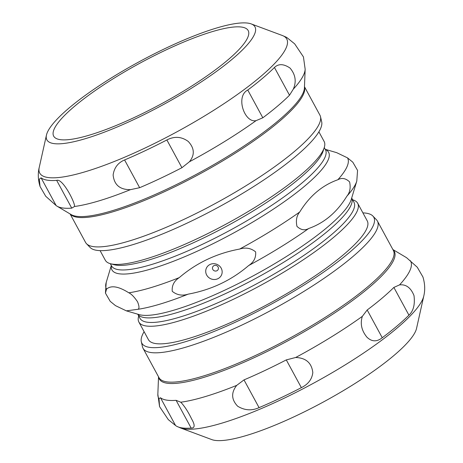 <?xml version="1.0" encoding="UTF-8"?>
<svg xmlns="http://www.w3.org/2000/svg" width="463" height="463" viewBox="0 0 463 463"><rect width="100%" height="100%" fill="white"/><g stroke="black" fill="none" stroke-linecap="round" stroke-linejoin="round"><path stroke-width="0.69" d="M54.165 129.113A110.657 22.982 151.5 0 1 152.778 56.428A110.657 22.982 151.5 0 1 248.174 30.558A110.657 22.982 151.5 0 1 161.894 103.556A110.657 22.982 151.5 0 1 53.685 136.163A110.657 22.982 151.5 0 1 54.165 129.113M86.512 243.712L90.123 247.474A131.955 27.41 -28.5 0 0 187.706 222.836A131.955 27.41 -28.5 0 0 321.681 121.752L320.494 116.664A133.338 27.693 151.5 0 1 185.113 218.814A133.338 27.693 151.5 0 1 86.512 243.712A133.338 27.693 151.5 0 1 85.568 242.427L70.11 213.958M166.587 47.834A118.401 24.591 151.5 0 1 251.224 23.92A118.401 24.591 151.5 0 1 162.663 104.974A118.401 24.591 151.5 0 1 46.45 135.103A118.401 24.591 151.5 0 1 166.587 47.834M304.475 86.708L319.933 115.177A133.338 27.693 151.5 0 1 320.494 116.664M289.508 95.222A142.193 29.534 151.5 0 1 262.828 117.787L256.074 120.64C244.551 123.262 235.256 96.304 247.763 90.042A142.193 29.534 -28.5 0 0 274.443 67.476C278.489 63.576 283.686 63.772 290.035 68.061C295.533 74.601 296.615 81.638 293.287 89.168L289.508 95.222L274.443 67.476M57.03 206.174L71.18 214.595A133.709 27.774 151.5 0 0 199.431 172.687A133.709 27.774 151.5 0 0 304.423 87.953L305.158 69.207L303.439 56.903L294.688 43.875L287.436 37.995A142.193 29.534 -28.5 0 0 285.827 37.005L282.291 35.483A140.538 29.192 151.5 0 1 177.173 131.689A140.538 29.192 151.5 0 1 39.228 167.456C37.758 173.446 38.035 179.8 40.061 186.514L39.291 179.193L41.074 177.821A142.193 29.534 -28.5 0 0 56.683 180.391C62.603 177.931 75.434 203.24 74.508 206.492L71.748 208.136A142.193 29.534 151.5 0 1 57.03 206.174A142.193 29.534 151.5 0 1 56.139 205.566L45.727 196.277L40.061 186.514M130.444 189.656C119.929 189.778 114.153 184.887 113.128 174.997C114.176 167.751 117.996 162.739 124.582 159.955A142.193 29.534 -28.5 0 0 166.871 139.959C174.429 136.053 181.56 136.556 188.25 141.458C194.535 148.201 194.923 154.972 189.425 161.766L181.93 167.704A142.193 29.534 151.5 0 1 139.647 187.7L130.444 189.656A143.374 29.777 151.5 0 1 74.508 206.492M362.905 212.882A131.955 27.41 151.5 0 1 372.877 216.036A131.955 27.41 151.5 0 1 240.39 319.864A131.955 27.41 151.5 0 1 141.319 341.758A131.955 27.41 151.5 0 1 144.103 331.682M138.883 322.069L148.438 339.668A124.489 25.859 -28.5 0 0 270.178 302.993A124.489 25.859 -28.5 0 0 367.24 220.868L357.685 203.269A124.489 25.859 151.5 0 1 260.623 285.393A124.489 25.859 151.5 0 1 138.883 322.069A124.489 25.859 151.5 0 1 138.726 315.986M180.709 428.026L211.776 439.595A118.401 24.591 -28.5 0 0 323.805 401.762A118.401 24.591 -28.5 0 0 416.55 328.406L423.772 296.06A140.538 29.192 -28.5 0 1 422.65 299.364A140.538 29.192 -28.5 0 1 308.532 385.893A140.538 29.192 -28.5 0 1 180.709 428.026L177.173 426.51A142.193 29.534 151.5 0 1 175.564 425.514L168.312 419.64L159.561 406.607L159.006 398.626L160.499 397.769A142.193 29.534 -28.5 0 0 176.102 400.339L180.773 402.208C184.506 406.115 188.105 411.653 191.56 418.836C195.114 425.04 194.987 428.119 191.167 428.084A142.193 29.534 151.5 0 1 177.173 426.51M141.319 341.758L142.506 346.845A133.338 27.693 -28.5 0 0 143.067 348.332A133.338 27.693 -28.5 0 0 242.612 324.719A133.338 27.693 -28.5 0 0 377.432 221.082A133.338 27.693 -28.5 0 0 376.488 219.798L372.877 216.036M423.772 296.06C425.242 290.064 424.965 283.709 422.939 276.996L417.267 267.226L406.861 257.943A142.193 29.534 -28.5 0 0 405.97 257.335L392.89 249.551M367.182 309.99A142.193 29.534 -28.5 0 0 393.868 287.425L399.552 284.89C406.051 284.16 410.866 287.731 414.003 295.608C415.114 304.538 413.424 311.061 408.927 315.164A142.193 29.534 151.5 0 1 382.247 337.73C376.841 342.03 371.725 341.833 366.899 337.145C361.551 330.547 360.035 323.62 362.338 316.356L367.182 309.99L382.247 337.73M295.689 357.482C305.974 357.899 311.68 362.934 312.814 372.582C312.021 379.249 308.202 384.273 301.355 387.647A142.193 29.534 151.5 0 1 259.066 407.643C251.768 410.947 244.632 410.473 237.652 406.213C231.326 399.575 231.014 392.624 236.715 385.372L244.001 379.897A142.193 29.534 -28.5 0 0 286.29 359.901L295.689 357.482A143.374 29.777 -28.5 0 0 362.338 316.356M299.735 211.985C309.585 195.988 322.289 185.246 337.845 179.754C341.787 177.52 345.699 178.232 349.582 181.884C350.861 187.741 349.941 192.539 346.816 196.277C336.966 212.274 324.262 223.016 308.705 228.502C304.764 230.736 300.852 230.03 296.968 226.372C295.689 220.521 296.615 215.723 299.735 211.985A137.204 28.498 151.5 0 1 239.649 249.059C245.656 247.167 250.981 248.11 255.628 251.889C256.143 257.619 253.811 262.18 248.619 265.583C231.344 280.358 211.209 289.873 188.227 294.138C182.219 296.036 176.889 295.093 172.248 291.314C171.727 285.584 174.065 281.018 179.256 277.621C196.532 262.845 216.667 253.325 239.649 249.059M126.341 310.852L115.501 305.649L110.2 301.326L105.442 293.102L106.531 289.132C111.108 285.098 118.54 286.319 128.818 292.801C131.295 293.895 134.201 296.881 137.546 301.76C139.363 306.384 139.444 308.908 137.789 309.319L126.341 310.852L139.189 314.603A123.274 25.604 151.5 0 0 254.934 274.918A123.274 25.604 151.5 0 0 351.255 199.46L356.788 181.074L357.563 170.407L352.8 162.183L347.499 157.86L336.659 152.657L325.252 149.329M214.033 265.612A3.01 2.842 23.8 0 1 218.42 268.413A3.01 2.842 23.8 0 1 213.86 270.566A3.01 2.842 23.8 0 1 214.033 265.612M210.063 264.466A8.299 7.842 23.8 0 1 222.159 272.198A8.299 7.842 23.8 0 1 209.589 278.141A8.299 7.842 23.8 0 1 210.063 264.466M318.897 131.828L324.117 141.441A124.489 25.859 151.5 0 1 324.239 147.616A124.489 25.859 151.5 0 1 227.049 223.565A124.489 25.859 151.5 0 1 110.425 263.707A124.489 25.859 151.5 0 1 105.315 260.241L100.095 250.628M324.239 147.616L323.099 151.181A121.723 25.28 151.5 0 1 228.068 225.435A121.723 25.28 151.5 0 1 114.037 264.691L110.425 263.707M352.667 199.825A124.489 25.859 151.5 0 1 357.685 203.269M351.689 198.019L353.964 202.209A121.723 25.28 151.5 0 1 259.06 282.511A121.723 25.28 151.5 0 1 140.023 318.37L137.748 314.18M304.463 86.946A133.338 27.693 151.5 0 1 200.039 173.81A133.338 27.693 151.5 0 1 70.312 214.08M247.763 90.042L262.828 117.787M41.074 177.821L56.139 205.566M56.683 180.391L71.748 208.136M305.158 69.207A143.374 29.777 151.5 0 1 293.287 89.168M256.074 120.64A143.374 29.777 151.5 0 1 189.425 161.766M124.582 159.955L139.647 187.7M166.871 139.959L181.93 167.704M143.067 348.332L158.994 377.663A133.338 27.693 -28.5 0 0 273.946 346.492A133.338 27.693 -28.5 0 0 392.774 258.904A133.338 27.693 -28.5 0 0 393.359 250.414L377.432 221.082M191.167 428.084L176.102 400.339M175.564 425.514L160.499 397.769M408.927 315.164L393.868 287.425M159.561 406.607L157.842 394.302A143.374 29.777 -28.5 0 0 159.006 398.626M399.552 284.89A143.374 29.777 -28.5 0 0 410.004 270.334A143.374 29.777 -28.5 0 0 410.259 260.6M180.773 402.208A143.374 29.777 -28.5 0 0 236.715 385.372M301.355 387.647L286.29 359.901M259.066 407.643L244.001 379.897M158.653 377.032A133.709 27.774 -28.5 0 0 270.184 349.987A133.709 27.774 -28.5 0 0 393.741 259.94A133.709 27.774 -28.5 0 0 393.018 249.788M356.788 181.074A137.204 28.498 151.5 0 1 346.816 196.277M308.705 228.502A137.204 28.498 151.5 0 1 248.619 265.583M188.227 294.138A137.204 28.498 151.5 0 1 137.789 309.319M179.256 277.621A137.204 28.498 151.5 0 1 128.818 292.801M106.531 289.132A137.204 28.498 151.5 0 1 106.212 282.436L105.437 293.108M325.321 149.456A123.274 25.604 151.5 0 1 232.501 233.595A123.274 25.604 151.5 0 1 111.38 265.617M347.499 157.86A137.204 28.498 151.5 0 1 337.845 179.754M324.274 147.523L325.46 149.711A121.723 25.28 151.5 0 1 230.551 230.007A121.723 25.28 151.5 0 1 111.519 265.872L110.333 263.684M351.683 198.048A121.723 25.28 151.5 0 1 256.577 277.939A121.723 25.28 151.5 0 1 137.771 314.186M46.45 135.103L39.228 167.456M251.224 23.92L282.291 35.483M158.525 376.801L157.842 394.302M111.311 265.49L106.212 282.436"/></g></svg>
